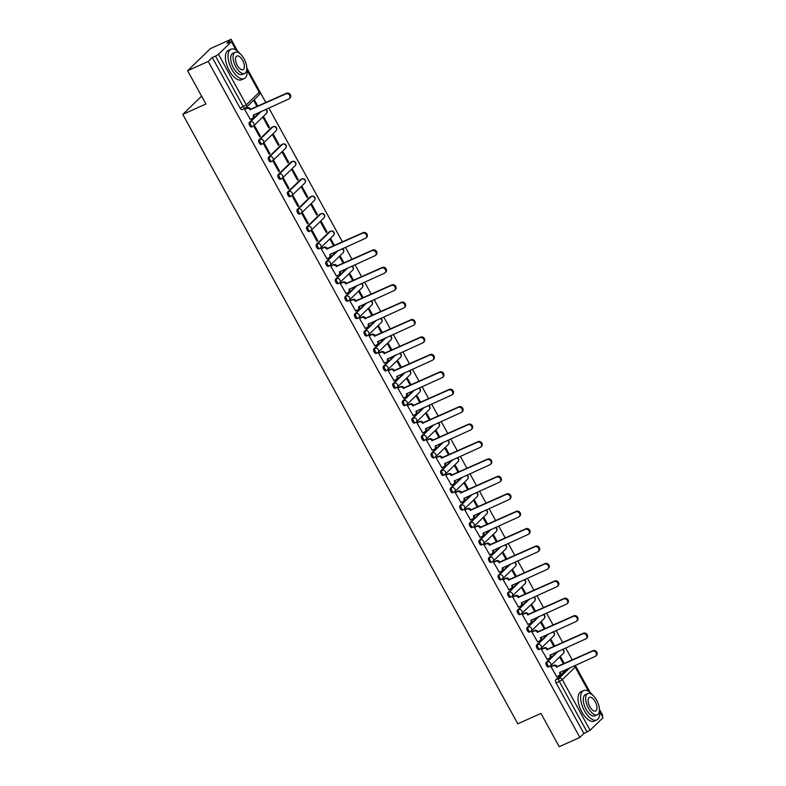 <?xml version="1.0" encoding="UTF-8"?>
<svg xmlns="http://www.w3.org/2000/svg" width="786" height="786" viewBox="0 0 786 786"><rect width="100%" height="100%" fill="white"/><g stroke="black" fill="none" stroke-linecap="round" stroke-linejoin="round"><path stroke-width="1.18" d="M557.166 651.761L546.201 662.392A2.574 1.218 65.8 0 0 546.516 665.506A2.574 1.218 65.8 0 0 548.49 666.97A2.574 1.218 65.8 0 0 548.657 666.852M547.587 634.341L536.632 644.972A2.574 1.218 65.8 0 0 536.946 648.086A2.574 1.218 65.8 0 0 538.911 649.55A2.574 1.218 65.8 0 0 539.088 649.433M538.007 616.922L527.052 627.552A2.574 1.218 65.8 0 0 527.367 630.667A2.574 1.218 65.8 0 0 529.342 632.131A2.574 1.218 65.8 0 0 529.509 632.023M528.438 599.502L517.473 610.133A2.574 1.218 65.8 0 0 517.787 613.257A2.574 1.218 65.8 0 0 519.762 614.721A2.574 1.218 65.8 0 0 519.929 614.603M518.858 582.082L507.903 592.713A2.574 1.218 65.8 0 0 508.218 595.837A2.574 1.218 65.8 0 0 510.183 597.301A2.574 1.218 65.8 0 0 510.36 597.183M509.279 564.662L498.324 575.293A2.574 1.218 65.8 0 0 498.638 578.417A2.574 1.218 65.8 0 0 500.613 579.881A2.574 1.218 65.8 0 0 500.78 579.763M499.709 547.243L488.745 557.873A2.574 1.218 65.8 0 0 489.059 560.998A2.574 1.218 65.8 0 0 491.034 562.462A2.574 1.218 65.8 0 0 491.201 562.344M490.13 529.833L479.175 540.463A2.574 1.218 65.8 0 0 479.489 543.578A2.574 1.218 65.8 0 0 481.454 545.042A2.574 1.218 65.8 0 0 481.631 544.924M480.56 512.413L469.596 523.044A2.574 1.218 65.8 0 0 469.91 526.158A2.574 1.218 65.8 0 0 471.885 527.622A2.574 1.218 65.8 0 0 472.052 527.504M470.981 494.993L460.026 505.624A2.574 1.218 65.8 0 0 460.341 508.738A2.574 1.218 65.8 0 0 462.306 510.202A2.574 1.218 65.8 0 0 462.473 510.085M461.402 477.574L450.447 488.204A2.574 1.218 65.8 0 0 450.761 491.319A2.574 1.218 65.8 0 0 452.726 492.783A2.574 1.218 65.8 0 0 452.903 492.675M451.832 460.154L440.867 470.785A2.574 1.218 65.8 0 0 441.182 473.909A2.574 1.218 65.8 0 0 443.157 475.373A2.574 1.218 65.8 0 0 443.324 475.255M442.253 442.734L431.298 453.365A2.574 1.218 65.8 0 0 431.612 456.489A2.574 1.218 65.8 0 0 433.577 457.953A2.574 1.218 65.8 0 0 433.754 457.835M432.673 425.314L421.718 435.945A2.574 1.218 65.8 0 0 422.033 439.069A2.574 1.218 65.8 0 0 423.998 440.533A2.574 1.218 65.8 0 0 424.175 440.415M423.104 407.895L412.139 418.525A2.574 1.218 65.8 0 0 412.454 421.65A2.574 1.218 65.8 0 0 414.428 423.114A2.574 1.218 65.8 0 0 414.595 422.996M413.524 390.485L402.57 401.115A2.574 1.218 65.8 0 0 402.884 404.23A2.574 1.218 65.8 0 0 404.849 405.694A2.574 1.218 65.8 0 0 405.026 405.576M403.945 373.065L392.99 383.696A2.574 1.218 65.8 0 0 393.305 386.81A2.574 1.218 65.8 0 0 395.27 388.274A2.574 1.218 65.8 0 0 395.446 388.156M394.375 355.645L383.411 366.276A2.574 1.218 65.8 0 0 383.725 369.391A2.574 1.218 65.8 0 0 385.7 370.854A2.574 1.218 65.8 0 0 385.867 370.737M384.796 338.226L373.841 348.856A2.574 1.218 65.8 0 0 374.156 351.971A2.574 1.218 65.8 0 0 376.121 353.435A2.574 1.218 65.8 0 0 376.298 353.327M375.217 320.806L364.262 331.437A2.574 1.218 65.8 0 0 364.576 334.561A2.574 1.218 65.8 0 0 366.551 336.025A2.574 1.218 65.8 0 0 366.718 335.907M365.647 303.386L354.683 314.017A2.574 1.218 65.8 0 0 354.997 317.141A2.574 1.218 65.8 0 0 356.972 318.605A2.574 1.218 65.8 0 0 357.139 318.487M356.068 285.966L345.113 296.597A2.574 1.218 65.8 0 0 345.427 299.721A2.574 1.218 65.8 0 0 347.392 301.185A2.574 1.218 65.8 0 0 347.569 301.067M346.488 268.547L335.534 279.177A2.574 1.218 65.8 0 0 335.848 282.302A2.574 1.218 65.8 0 0 337.823 283.766A2.574 1.218 65.8 0 0 337.99 283.648M336.919 251.137L325.964 261.767A2.574 1.218 65.8 0 0 326.269 264.882A2.574 1.218 65.8 0 0 328.243 266.346A2.574 1.218 65.8 0 0 328.41 266.228M329.688 231.634A2.574 1.218 65.8 0 0 329.481 231.683A2.574 1.218 65.8 0 0 329.314 231.801L316.385 244.348A2.574 1.218 65.8 0 0 316.699 247.462A2.574 1.218 65.8 0 0 318.664 248.926A2.574 1.218 65.8 0 0 318.841 248.808M320.108 214.214A2.574 1.218 65.8 0 0 319.902 214.264A2.574 1.218 65.8 0 0 319.735 214.381L306.805 226.928A2.574 1.218 65.8 0 0 307.12 230.043A2.574 1.218 65.8 0 0 309.095 231.506A2.574 1.218 65.8 0 0 309.262 231.389M310.529 196.795A2.574 1.218 65.8 0 0 310.332 196.854A2.574 1.218 65.8 0 0 310.156 196.962L297.236 209.508A2.574 1.218 65.8 0 0 297.55 212.623A2.574 1.218 65.8 0 0 299.515 214.087A2.574 1.218 65.8 0 0 299.682 213.979M300.959 179.385A2.574 1.218 65.8 0 0 300.753 179.434A2.574 1.218 65.8 0 0 300.586 179.552L287.656 192.089A2.574 1.218 65.8 0 0 287.971 195.213A2.574 1.218 65.8 0 0 289.936 196.677A2.574 1.218 65.8 0 0 290.113 196.559M291.38 161.965A2.574 1.218 65.8 0 0 291.174 162.014A2.574 1.218 65.8 0 0 291.007 162.132L278.077 174.669A2.574 1.218 65.8 0 0 278.391 177.793A2.574 1.218 65.8 0 0 280.366 179.257A2.574 1.218 65.8 0 0 280.533 179.139M281.801 144.545A2.574 1.218 65.8 0 0 281.604 144.595A2.574 1.218 65.8 0 0 281.427 144.712L268.507 157.249A2.574 1.218 65.8 0 0 268.822 160.373A2.574 1.218 65.8 0 0 270.787 161.837A2.574 1.218 65.8 0 0 270.964 161.72M272.231 127.126A2.574 1.218 65.8 0 0 272.025 127.175A2.574 1.218 65.8 0 0 271.858 127.293L258.928 139.829A2.574 1.218 65.8 0 0 259.242 142.954A2.574 1.218 65.8 0 0 261.207 144.418A2.574 1.218 65.8 0 0 261.384 144.3M260.313 111.789L249.349 122.419A2.574 1.218 65.8 0 0 249.663 125.534A2.574 1.218 65.8 0 0 251.638 126.998A2.574 1.218 65.8 0 0 251.805 126.88M602.273 715.682L602.695 715.27L599.423 709.306M590.188 692.515L575.254 665.349M572.296 659.965L565.674 647.929M562.717 642.545L556.105 630.51M553.138 625.125L546.525 613.09M543.568 607.706L536.946 595.68M533.989 590.296L527.377 578.26M524.419 572.876L517.797 560.84M514.84 555.456L508.228 543.421M505.26 538.037L498.648 526.001M495.691 520.617L489.069 508.581M486.112 503.197L479.499 491.162M476.532 485.777L469.92 473.742M466.963 468.358L460.341 456.332M457.383 450.948L450.771 438.912M447.804 433.528L441.192 421.493M438.234 416.108L431.612 404.073M428.655 398.689L422.043 386.653M419.076 381.269L412.463 369.233M409.506 363.849L402.884 351.814M399.927 346.43L393.314 334.394M390.347 329.01L383.735 316.984M380.778 311.6L374.156 299.564M371.198 294.18L364.586 282.145M361.629 276.76L355.007 264.725M352.049 259.341L345.437 247.305M342.47 241.921L268.822 107.957M265.865 102.573L246.833 67.95M237.598 51.159L231.084 39.3L227.036 43.22L231.408 41.737L218.488 54.273L246.293 104.852L259.223 92.316L247.069 70.209M187.608 70.73L208.241 61.455L579.862 737.425L559.229 746.7L540.935 713.423L517.817 723.818L182.784 114.392L205.903 103.998L187.608 70.73L210.452 48.575L231.084 39.3M599.571 710.77L603.029 717.706L590.099 730.243L583.9 733.505L556.095 682.926A2.574 1.218 -114.2 0 1 555.781 679.811L566.735 669.181M583.9 733.505L579.862 737.425M212.279 57.535L240.094 108.114L246.293 104.852A2.574 2.24 45.9 0 1 245.448 108.016A2.574 1.218 -114.2 0 1 245.271 108.134A2.574 1.218 -114.2 0 1 243.306 106.67L215.502 56.091L212.279 57.535L208.241 61.455M215.502 56.091L218.488 54.273M245.311 108.822L244.584 109.411L250.282 119.285M269.5 127.352L263.978 117.301L263.29 117.959L268.822 128.01L269.5 127.352L268.665 127.725M260.372 136.214L254.841 126.163L254.163 126.831L259.685 136.872L260.372 136.214L259.527 136.587M279.079 144.762L273.557 134.72L272.87 135.379L278.391 145.43L279.079 144.762L278.234 145.145M269.942 153.634L264.42 143.583L263.732 144.241L269.254 154.292L269.942 153.634L269.097 154.007M288.659 162.181L283.127 152.14L282.449 152.798L287.971 162.849L288.659 162.181L287.814 162.564M279.521 171.043L274 161.002L273.312 161.661L278.834 171.712L279.521 171.043L278.676 171.427M298.228 179.601L292.706 169.55L292.019 170.218L297.55 180.269L298.228 179.601L297.393 179.984M289.101 188.463L283.569 178.412L282.881 179.08L288.413 189.131L289.101 188.463L288.256 188.846M307.807 197.021L302.286 186.97L301.598 187.638L307.12 197.689L307.807 197.021L306.962 197.404M298.67 205.883L293.149 195.832L292.461 196.5L297.982 206.551L298.67 205.883L297.825 206.266M317.387 214.44L311.855 204.389L311.177 205.058L316.699 215.109L317.387 214.44L316.542 214.824M308.25 223.303L302.728 213.252L302.04 213.92L307.562 223.971L308.25 223.303L307.405 223.686M326.956 231.86L321.435 221.809L320.747 222.477L326.278 232.528L326.956 231.86L326.121 232.234M317.819 240.722L312.297 230.671L311.61 231.339L317.141 241.39L317.819 240.722L316.984 241.096M334.472 245.517L331.014 239.229L330.326 239.897L333.628 245.9M321.916 248.17L321.189 248.759L326.897 258.633M344.042 262.937L340.584 256.649L339.906 257.307L343.207 263.32M331.495 265.58L330.768 266.179L336.467 276.053M353.621 280.356L350.163 274.068L349.475 274.727L352.776 280.73M341.065 282.999L340.338 283.589L346.046 293.473M363.201 297.776L359.742 291.488L359.055 292.146L362.356 298.149M350.644 300.419L349.917 301.009L355.626 310.883M372.77 315.196L369.312 308.898L368.634 309.566L371.925 315.569M360.224 317.839L359.497 318.428L365.195 328.302M382.35 332.616L378.891 326.318L378.204 326.986L381.505 332.989M369.793 335.258L369.066 335.848L374.775 345.722M391.929 350.025L388.471 343.737L387.783 344.406L391.084 350.409M379.373 352.678L378.646 353.268L384.344 363.142M401.499 367.445L398.04 361.157L397.352 361.825L400.654 367.828M388.952 370.098L388.225 370.687L393.924 380.562M411.078 384.865L407.62 378.577L406.932 379.245L410.233 385.248M398.522 387.518L397.795 388.107L403.503 397.981M420.648 402.285L417.189 395.997L416.511 396.655L419.812 402.668M408.101 404.928L407.374 405.527L413.072 415.401M430.227 419.704L426.769 413.416L426.081 414.075L429.382 420.078M417.671 422.347L416.953 422.937L422.652 432.821M439.806 437.124L436.348 430.836L435.66 431.494L438.961 437.497M427.25 439.767L426.523 440.356L432.231 450.231M449.376 454.544L445.917 448.246L445.24 448.914L448.541 454.917M436.829 457.187L436.102 457.776L441.801 467.65M458.955 471.964L455.497 465.666L454.809 466.334L458.11 472.337M446.399 474.606L445.672 475.196L451.38 485.07M468.535 489.373L465.076 483.085L464.388 483.754L467.69 489.757M455.978 492.026L455.251 492.616L460.96 502.49M478.104 506.793L474.646 500.505L473.968 501.173L477.269 507.176M465.558 509.446L464.831 510.035L470.529 519.91M487.684 524.213L484.225 517.925L483.537 518.593L486.839 524.596M475.127 526.866L474.4 527.455L480.108 537.329M497.263 541.633L493.805 535.345L493.117 536.003L496.418 542.016M484.707 544.276L483.98 544.875L489.688 554.749M506.832 559.052L503.374 552.764L502.696 553.423L505.997 559.426M494.286 561.695L493.559 562.285L499.257 572.169M516.412 576.472L512.953 570.184L512.266 570.842L515.567 576.845M503.855 579.115L503.128 579.704L508.837 589.579M525.991 593.892L522.533 587.594L521.845 588.262L525.146 594.265M513.435 596.535L512.708 597.124L518.416 606.998M535.561 611.312L532.102 605.014L531.424 605.682L534.716 611.685M523.014 613.954L522.287 614.544L527.986 624.418M545.14 628.721L541.682 622.433L540.994 623.102L544.295 629.105M532.584 631.374L531.857 631.964L537.565 641.838M554.72 646.141L551.261 639.853L550.573 640.521L553.875 646.524M542.163 648.794L541.436 649.383L547.135 659.258M564.289 663.561L560.831 657.273L560.143 657.941L563.444 663.944M551.743 666.214L551.015 666.803L556.714 676.677M201.589 96.147L182.784 114.392M257.857 106.169L254.409 99.881L253.721 100.549L257.022 106.552M240.094 108.114A2.574 1.218 65.8 0 0 242.059 109.578A2.574 1.218 65.8 0 0 242.235 109.46M250.066 119.384L252.296 118.381A2.574 2.24 -134.1 0 0 253.141 115.218L288.816 98.977A2.967 2.574 -134.1 0 0 285.996 93.839L250.135 109.745A2.574 2.24 -134.1 0 0 246.833 108.439L247.433 107.869A2.574 2.24 45.9 0 1 250.734 109.166L286.585 93.259A2.967 2.574 45.9 0 1 290.063 97.955L289.474 98.535M245.085 108.92L247.433 107.869M253.78 114.717A2.574 2.24 45.9 0 1 253.456 117.419L252.866 117.998M244.603 109.441L246.833 108.439M250.233 109.912L250.822 109.333M240.359 53.988A16.103 7.585 65.8 0 0 230.966 49.223A16.103 7.585 65.8 0 0 231.86 69.453A16.103 7.585 65.8 0 0 244.171 78.6A16.103 7.585 65.8 0 0 246.843 68.411M230.966 49.223L228.382 50.383A16.103 7.585 65.8 0 0 229.266 70.612A16.103 7.585 65.8 0 0 241.587 79.769L244.171 78.6M244.711 73.422L242.324 74.493A11.594 5.463 -114.2 0 1 233.462 67.901A11.594 5.463 -114.2 0 1 232.823 53.33L235.201 52.259A11.594 5.463 65.8 0 0 235.849 66.83A11.594 5.463 65.8 0 0 244.711 73.422A11.594 5.463 65.8 0 0 244.063 58.852A11.594 5.463 65.8 0 0 235.201 52.259M242.609 60.267A7.477 3.517 65.8 0 0 236.891 56.022A7.477 3.517 65.8 0 0 237.303 65.415A7.477 3.517 65.8 0 0 243.021 69.659A7.477 3.517 65.8 0 0 242.609 60.267M592.949 695.345A16.103 7.585 65.8 0 0 583.556 690.58A16.103 7.585 65.8 0 0 584.45 710.809A16.103 7.585 65.8 0 0 596.761 719.956A16.103 7.585 65.8 0 0 599.433 709.778M583.556 690.58L580.972 691.749A16.103 7.585 65.8 0 0 581.856 711.978A16.103 7.585 65.8 0 0 594.177 721.126L596.761 719.956M597.301 714.779L594.914 715.85A11.594 5.463 -114.2 0 1 586.051 709.257A11.594 5.463 -114.2 0 1 585.413 694.696L587.79 693.625A11.594 5.463 65.8 0 0 588.439 708.186A11.594 5.463 65.8 0 0 597.301 714.779A11.594 5.463 65.8 0 0 596.653 700.208A11.594 5.463 65.8 0 0 587.79 693.625M595.198 701.633A7.477 3.517 65.8 0 0 589.48 697.379A7.477 3.517 65.8 0 0 589.893 706.771A7.477 3.517 65.8 0 0 595.611 711.016A7.477 3.517 65.8 0 0 595.198 701.633M326.671 258.732L328.902 257.729A2.574 2.24 -134.1 0 0 329.756 254.566L365.421 238.325A2.967 2.574 -134.1 0 0 362.601 233.187L326.74 249.093A2.574 2.24 -134.1 0 0 323.439 247.786L324.038 247.217A2.574 2.24 45.9 0 1 327.34 248.514L363.191 232.607A2.967 2.574 45.9 0 1 366.669 237.303L366.08 237.883M321.7 248.268L324.038 247.217M330.385 254.065A2.574 2.24 45.9 0 1 330.071 256.767L329.472 257.346M321.209 248.789L323.439 247.786M326.838 249.26L327.428 248.681M336.251 276.151L338.481 275.149A2.574 2.24 -134.1 0 0 339.326 271.976L375.001 255.735A2.967 2.574 -134.1 0 0 372.181 250.606L336.32 266.513A2.574 2.24 -134.1 0 0 333.018 265.206L333.618 264.627A2.574 2.24 45.9 0 1 336.909 265.933L372.77 250.027A2.967 2.574 45.9 0 1 376.248 254.723L375.649 255.303M331.27 265.688L333.618 264.627M339.965 271.484A2.574 2.24 45.9 0 1 339.64 274.186L339.051 274.766M330.788 266.208L333.018 265.206M336.408 266.68L337.007 266.1M345.82 293.571L348.06 292.559A2.574 2.24 -134.1 0 0 348.905 289.395L384.58 273.155A2.967 2.574 -134.1 0 0 381.75 268.026L345.899 283.923A2.574 2.24 -134.1 0 0 342.598 282.626L343.187 282.046A2.574 2.24 45.9 0 1 346.488 283.353L382.35 267.446A2.967 2.574 45.9 0 1 385.818 272.143L385.228 272.713M340.849 283.098L343.187 282.046M349.544 288.904A2.574 2.24 45.9 0 1 349.22 291.606L348.62 292.176M340.358 283.628L342.598 282.626M345.987 284.09L346.587 283.52M355.4 310.981L357.63 309.979A2.574 2.24 -134.1 0 0 358.475 306.815L394.15 290.574A2.967 2.574 -134.1 0 0 391.33 285.436L355.469 301.343A2.574 2.24 -134.1 0 0 352.167 300.046L352.767 299.466A2.574 2.24 45.9 0 1 356.068 300.773L391.919 284.866A2.967 2.574 45.9 0 1 395.397 289.562L394.808 290.132M350.418 300.517L352.767 299.466M359.114 306.324A2.574 2.24 45.9 0 1 358.799 309.026L358.2 309.596M349.937 301.048L352.167 300.046M355.567 301.51L356.156 300.94M364.979 328.401L367.209 327.398A2.574 2.24 -134.1 0 0 368.054 324.235L403.729 307.994A2.967 2.574 -134.1 0 0 400.909 302.856L365.048 318.762A2.574 2.24 -134.1 0 0 361.747 317.465L362.336 316.886A2.574 2.24 45.9 0 1 365.637 318.192L401.499 302.286A2.967 2.574 45.9 0 1 404.977 306.982L404.377 307.552M359.998 317.937L362.336 316.886M368.693 323.744A2.574 2.24 45.9 0 1 368.369 326.445L367.779 327.015M359.516 318.468L361.747 317.465M365.136 318.929L365.736 318.359M374.549 345.82L376.789 344.818A2.574 2.24 -134.1 0 0 377.634 341.655L413.308 325.414A2.967 2.574 -134.1 0 0 410.479 320.275L374.627 336.182A2.574 2.24 -134.1 0 0 371.326 334.885L371.916 334.305A2.574 2.24 45.9 0 1 375.217 335.602L411.078 319.705A2.967 2.574 45.9 0 1 414.546 324.392L413.957 324.972M369.577 335.357L371.916 334.305M378.272 341.163A2.574 2.24 45.9 0 1 377.948 343.855L377.349 344.435M369.086 335.887L371.326 334.885M374.716 336.349L375.305 335.769M384.128 363.24L386.358 362.238A2.574 2.24 -134.1 0 0 387.203 359.074L422.878 342.834A2.967 2.574 -134.1 0 0 420.058 337.695L384.197 353.602A2.574 2.24 -134.1 0 0 380.896 352.295L381.495 351.725A2.574 2.24 45.9 0 1 384.796 353.022L420.648 337.115A2.967 2.574 45.9 0 1 424.126 341.812L423.536 342.391M379.147 352.776L381.495 351.725M387.842 358.573A2.574 2.24 45.9 0 1 387.518 361.275L386.928 361.855M378.665 353.307L380.896 352.295M384.295 353.769L384.885 353.189M393.707 380.66L395.938 379.658A2.574 2.24 -134.1 0 0 396.783 376.494L432.457 360.253A2.967 2.574 -134.1 0 0 429.637 355.115L393.776 371.021A2.574 2.24 -134.1 0 0 390.475 369.715L391.064 369.145A2.574 2.24 45.9 0 1 394.366 370.442L430.227 354.535A2.967 2.574 45.9 0 1 433.705 359.231L433.106 359.811M388.726 370.196L391.064 369.145M397.421 375.993A2.574 2.24 45.9 0 1 397.097 378.695L396.508 379.274M388.245 370.727L390.475 369.715M393.865 371.189L394.464 370.609M403.277 398.08L405.517 397.077A2.574 2.24 -134.1 0 0 406.362 393.914L442.037 377.673A2.967 2.574 -134.1 0 0 439.207 372.535L403.356 388.441A2.574 2.24 -134.1 0 0 400.054 387.134L400.644 386.565A2.574 2.24 45.9 0 1 403.945 387.862L439.806 371.955A2.967 2.574 45.9 0 1 443.275 376.651L442.685 377.231M398.305 387.616L400.644 386.565M407.001 393.413A2.574 2.24 45.9 0 1 406.676 396.115L406.077 396.694M397.814 388.137L400.054 387.134M403.444 388.608L404.033 388.029M412.856 415.499L415.087 414.497A2.574 2.24 -134.1 0 0 415.932 411.324L451.606 395.083A2.967 2.574 -134.1 0 0 448.786 389.954L412.925 405.861A2.574 2.24 -134.1 0 0 409.624 404.554L410.223 403.975A2.574 2.24 45.9 0 1 413.524 405.281L449.376 389.375A2.967 2.574 45.9 0 1 452.854 394.071L452.264 394.651M407.875 405.036L410.223 403.975M416.57 410.832A2.574 2.24 45.9 0 1 416.246 413.534L415.656 414.114M407.394 405.556L409.624 404.554M413.023 406.028L413.613 405.448M422.436 432.919L424.666 431.907A2.574 2.24 -134.1 0 0 425.511 428.743L461.185 412.503A2.967 2.574 -134.1 0 0 458.356 407.374L422.504 423.271A2.574 2.24 -134.1 0 0 419.203 421.974L419.793 421.394A2.574 2.24 45.9 0 1 423.094 422.701L458.955 406.794A2.967 2.574 45.9 0 1 462.433 411.491L461.834 412.06M417.454 422.446L419.793 421.394M426.15 428.252A2.574 2.24 45.9 0 1 425.825 430.954L425.236 431.524M416.973 422.976L419.203 421.974M422.593 423.438L423.192 422.868M432.005 450.329L434.245 449.327A2.574 2.24 -134.1 0 0 435.09 446.163L470.765 429.922A2.967 2.574 -134.1 0 0 467.935 424.784L432.084 440.691A2.574 2.24 -134.1 0 0 428.783 439.394L429.372 438.814A2.574 2.24 45.9 0 1 432.673 440.121L468.535 424.214A2.967 2.574 45.9 0 1 472.003 428.91L471.413 429.48M427.034 439.865L429.372 438.814M435.719 445.672A2.574 2.24 45.9 0 1 435.405 448.374L434.805 448.944M426.543 440.396L428.783 439.394M432.172 440.858L432.762 440.288M441.585 467.749L443.815 466.746A2.574 2.24 -134.1 0 0 444.66 463.583L480.334 447.342A2.967 2.574 -134.1 0 0 477.515 442.204L441.653 458.11A2.574 2.24 -134.1 0 0 438.352 456.813L438.952 456.234A2.574 2.24 45.9 0 1 442.253 457.54L478.104 441.634A2.967 2.574 45.9 0 1 481.582 446.33L480.983 446.9M436.603 457.285L438.952 456.234M445.298 463.092A2.574 2.24 45.9 0 1 444.974 465.793L444.385 466.363M436.122 457.816L438.352 456.813M441.752 458.277L442.341 457.707M451.164 485.168L453.394 484.166A2.574 2.24 -134.1 0 0 454.239 481.003L489.914 464.762A2.967 2.574 -134.1 0 0 487.084 459.623L451.233 475.53A2.574 2.24 -134.1 0 0 447.932 474.233L448.521 473.653A2.574 2.24 45.9 0 1 451.822 474.95L487.684 459.053A2.967 2.574 45.9 0 1 491.162 463.74L490.562 464.32M446.183 474.705L448.521 473.653M454.878 480.511A2.574 2.24 45.9 0 1 454.554 483.203L453.964 483.783M445.701 475.235L447.932 474.233M451.321 475.697L451.921 475.117M460.734 502.588L462.974 501.586A2.574 2.24 -134.1 0 0 463.819 498.422L499.483 482.182A2.967 2.574 -134.1 0 0 496.664 477.043L460.802 492.95A2.574 2.24 -134.1 0 0 457.501 491.643L458.1 491.073A2.574 2.24 45.9 0 1 461.402 492.37L497.253 476.463A2.967 2.574 45.9 0 1 500.731 481.16L500.142 481.739M455.762 492.124L458.1 491.073M464.447 497.921A2.574 2.24 45.9 0 1 464.133 500.623L463.534 501.203M455.271 492.655L457.501 491.643M460.901 493.117L461.49 492.537M470.313 520.008L472.543 519.006A2.574 2.24 -134.1 0 0 473.388 515.842L509.063 499.601A2.967 2.574 -134.1 0 0 506.243 494.463L470.382 510.369A2.574 2.24 -134.1 0 0 467.08 509.063L467.68 508.493A2.574 2.24 45.9 0 1 470.981 509.79L506.832 493.883A2.967 2.574 45.9 0 1 510.31 498.579L509.711 499.159M465.332 509.544L467.68 508.493M474.027 515.341A2.574 2.24 45.9 0 1 473.703 518.043L473.113 518.622M464.85 510.075L467.08 509.063M470.47 510.536L471.069 509.957M479.892 537.428L482.123 536.425A2.574 2.24 -134.1 0 0 482.968 533.262L518.642 517.021A2.967 2.574 -134.1 0 0 515.812 511.882L479.961 527.789A2.574 2.24 -134.1 0 0 476.66 526.482L477.249 525.913A2.574 2.24 45.9 0 1 480.551 527.21L516.412 511.303A2.967 2.574 45.9 0 1 519.89 515.999L519.291 516.579M474.911 526.964L477.249 525.913M483.606 532.761A2.574 2.24 45.9 0 1 483.282 535.462L482.683 536.042M474.42 527.485L476.66 526.482M480.05 527.956L480.649 527.377M489.462 554.847L491.692 553.845A2.574 2.24 -134.1 0 0 492.547 550.672L528.212 534.431A2.967 2.574 -134.1 0 0 525.392 529.302L489.531 545.209A2.574 2.24 -134.1 0 0 486.229 543.902L486.829 543.322A2.574 2.24 45.9 0 1 490.13 544.629L525.981 528.723A2.967 2.574 45.9 0 1 529.459 533.419L528.87 533.999M484.49 544.384L486.829 543.322M493.176 550.18A2.574 2.24 45.9 0 1 492.861 552.882L492.262 553.462M483.999 544.904L486.229 543.902M489.629 545.376L490.218 544.796M499.041 572.267L501.272 571.255A2.574 2.24 -134.1 0 0 502.116 568.091L537.791 551.851A2.967 2.574 -134.1 0 0 534.971 546.722L499.11 562.619A2.574 2.24 -134.1 0 0 495.809 561.322L496.398 560.742A2.574 2.24 45.9 0 1 499.7 562.049L535.561 546.142A2.967 2.574 45.9 0 1 539.039 550.839L538.439 551.408M494.06 561.793L496.398 560.742M502.755 567.6A2.574 2.24 45.9 0 1 502.431 570.302L501.841 570.872M493.579 562.324L495.809 561.322M499.198 562.786L499.798 562.216M508.611 589.677L510.851 588.675A2.574 2.24 -134.1 0 0 511.696 585.511L547.37 569.27A2.967 2.574 -134.1 0 0 544.541 564.132L508.689 580.039A2.574 2.24 -134.1 0 0 505.388 578.742L505.978 578.162A2.574 2.24 45.9 0 1 509.279 579.469L545.14 563.562A2.967 2.574 45.9 0 1 548.608 568.258L548.019 568.828M503.639 579.213L505.978 578.162M512.334 585.02A2.574 2.24 45.9 0 1 512.01 587.722L511.411 588.292M503.148 579.744L505.388 578.742M508.778 580.206L509.367 579.636M518.19 607.097L520.42 606.094A2.574 2.24 -134.1 0 0 521.265 602.931L556.94 586.69A2.967 2.574 -134.1 0 0 554.12 581.552L518.259 597.458A2.574 2.24 -134.1 0 0 514.958 596.161L515.557 595.582A2.574 2.24 45.9 0 1 518.858 596.888L554.71 580.982A2.967 2.574 45.9 0 1 558.188 585.678L557.598 586.248M513.209 596.633L515.557 595.582M521.904 602.44A2.574 2.24 45.9 0 1 521.59 605.141L520.99 605.711M512.727 597.163L514.958 596.161M518.357 597.625L518.947 597.055M527.77 624.516L530 623.514A2.574 2.24 -134.1 0 0 530.845 620.351L566.519 604.11A2.967 2.574 -134.1 0 0 563.7 598.971L527.838 614.878A2.574 2.24 -134.1 0 0 524.537 613.581L525.127 613.001A2.574 2.24 45.9 0 1 528.428 614.298L564.289 598.401A2.967 2.574 45.9 0 1 567.767 603.088L567.168 603.668M522.788 614.053L525.127 613.001M531.483 619.859A2.574 2.24 45.9 0 1 531.159 622.551L530.57 623.131M522.307 614.583L524.537 613.581M527.927 615.045L528.526 614.465M537.339 641.936L539.579 640.934A2.574 2.24 -134.1 0 0 540.424 637.77L576.099 621.53A2.967 2.574 -134.1 0 0 573.269 616.391L537.418 632.298A2.574 2.24 -134.1 0 0 534.116 630.991L534.706 630.421A2.574 2.24 45.9 0 1 538.007 631.718L573.868 615.811A2.967 2.574 45.9 0 1 577.337 620.508L576.747 621.087M532.368 631.472L534.706 630.421M541.063 637.269A2.574 2.24 45.9 0 1 540.739 639.971L540.139 640.551M531.876 632.003L534.116 630.991M537.506 632.465L538.096 631.885M546.918 659.356L549.149 658.354A2.574 2.24 -134.1 0 0 549.994 655.19L585.668 638.949A2.967 2.574 -134.1 0 0 582.848 633.811L546.987 649.717A2.574 2.24 -134.1 0 0 543.686 648.411L544.285 647.841A2.574 2.24 45.9 0 1 547.587 649.138L583.438 633.231A2.967 2.574 45.9 0 1 586.916 637.927L586.327 638.507M541.937 648.892L544.285 647.841M550.632 654.689A2.574 2.24 45.9 0 1 550.308 657.391L549.719 657.97M541.456 649.423L543.686 648.411M547.085 649.884L547.675 649.305M556.498 676.775L558.728 675.773A2.574 2.24 -134.1 0 0 559.573 672.61L595.248 656.369A2.967 2.574 -134.1 0 0 592.428 651.23L556.567 667.137A2.574 2.24 -134.1 0 0 553.265 665.83L553.855 665.261A2.574 2.24 45.9 0 1 557.156 666.557L593.017 650.651A2.967 2.574 45.9 0 1 596.495 655.347L595.896 655.927M551.517 666.312L553.855 665.261M560.212 672.109A2.574 2.24 45.9 0 1 559.887 674.81L559.298 675.39M551.035 666.833L553.265 665.83M556.655 667.304L557.254 666.725M562.334 649.433A2.574 2.24 -134.1 0 1 563.297 653.421L550.367 665.958A2.574 2.24 -134.1 0 1 549.797 666.341A2.574 1.218 -114.2 0 1 549.63 666.459A2.574 1.218 -114.2 0 1 547.655 664.995A2.574 1.218 -114.2 0 1 547.341 661.881L558.306 651.25M546.201 662.392L547.341 661.881A2.574 2.24 45.9 0 1 550.642 663.178A2.574 2.24 -134.1 0 1 550.367 665.958A2.574 2.574 0 0 1 549.63 666.459L548.49 666.97M552.755 632.013A2.574 2.24 -134.1 0 1 553.717 636.002L540.788 648.538A2.574 2.24 -134.1 0 1 540.228 648.922A2.574 1.218 -114.2 0 1 540.051 649.04A2.574 1.218 -114.2 0 1 538.086 647.576A2.574 1.218 -114.2 0 1 537.771 644.461L548.726 633.83M536.632 644.972L537.771 644.461A2.574 2.24 45.9 0 1 541.073 645.758A2.574 2.24 -134.1 0 1 540.788 648.538A2.574 2.574 0 0 1 540.051 649.04L538.911 649.55M543.175 614.603A2.574 2.24 -134.1 0 1 544.138 618.582L531.218 631.119A2.574 2.24 -134.1 0 1 530.648 631.502A2.574 1.218 -114.2 0 1 530.481 631.62A2.574 1.218 -114.2 0 1 528.506 630.156A2.574 1.218 -114.2 0 1 528.192 627.041L539.147 616.411M527.052 627.552L528.192 627.041A2.574 2.24 45.9 0 1 531.493 628.338A2.574 2.24 -134.1 0 1 531.218 631.119A2.574 2.574 0 0 1 530.481 631.62L529.342 632.131M533.606 597.183A2.574 2.24 -134.1 0 1 534.568 601.162L521.639 613.699A2.574 2.24 -134.1 0 1 521.069 614.082A2.574 1.218 -114.2 0 1 520.902 614.2A2.574 1.218 -114.2 0 1 518.927 612.736A2.574 1.218 -114.2 0 1 518.613 609.622L529.577 598.991M517.473 610.133L518.613 609.622A2.574 2.24 45.9 0 1 521.914 610.918A2.574 2.24 -134.1 0 1 521.639 613.699A2.574 2.574 0 0 1 520.902 614.2L519.762 614.721M524.026 579.763A2.574 2.24 -134.1 0 1 524.989 583.743L512.059 596.289A2.574 2.24 -134.1 0 1 511.499 596.672A2.574 1.218 -114.2 0 1 511.322 596.79A2.574 1.218 -114.2 0 1 509.357 595.326A2.574 1.218 -114.2 0 1 509.043 592.202L519.998 581.571M507.903 592.713L509.043 592.202A2.574 2.24 45.9 0 1 512.344 593.499A2.574 2.24 -134.1 0 1 512.059 596.289A2.574 2.574 0 0 1 511.322 596.79L510.183 597.301M514.457 562.344A2.574 2.24 -134.1 0 1 515.42 566.323L502.49 578.869A2.574 2.24 -134.1 0 1 501.92 579.253A2.574 1.218 -114.2 0 1 501.753 579.37A2.574 1.218 -114.2 0 1 499.778 577.907A2.574 1.218 -114.2 0 1 499.464 574.782L510.428 564.152M498.324 575.293L499.464 574.782A2.574 2.24 45.9 0 1 502.765 576.089A2.574 2.24 -134.1 0 1 502.49 578.869A2.574 2.574 0 0 1 501.753 579.37L500.613 579.881M504.877 544.924A2.574 2.24 -134.1 0 1 505.84 548.903L492.91 561.45A2.574 2.24 -134.1 0 1 492.341 561.833A2.574 1.218 -114.2 0 1 492.174 561.951A2.574 1.218 -114.2 0 1 490.209 560.487A2.574 1.218 -114.2 0 1 489.894 557.362L500.849 546.732M488.745 557.873L489.894 557.362A2.574 2.24 45.9 0 1 493.195 558.669A2.574 2.24 -134.1 0 1 492.91 561.45A2.574 2.574 0 0 1 492.174 561.951L491.034 562.462M495.298 527.504A2.574 2.24 -134.1 0 1 496.261 531.493L483.331 544.03A2.574 2.24 -134.1 0 1 482.771 544.413A2.574 1.218 -114.2 0 1 482.594 544.531A2.574 1.218 -114.2 0 1 480.629 543.067A2.574 1.218 -114.2 0 1 480.315 539.943L491.27 529.312M479.175 540.463L480.315 539.943A2.574 2.24 45.9 0 1 483.616 541.249A2.574 2.24 -134.1 0 1 483.331 544.03A2.574 2.574 0 0 1 482.594 544.531L481.454 545.042M485.728 510.085A2.574 2.24 -134.1 0 1 486.691 514.073L473.762 526.61A2.574 2.24 -134.1 0 1 473.192 526.993A2.574 1.218 -114.2 0 1 473.025 527.111A2.574 1.218 -114.2 0 1 471.05 525.647A2.574 1.218 -114.2 0 1 470.735 522.533L481.7 511.902M469.596 523.044L470.735 522.533A2.574 2.24 45.9 0 1 474.037 523.83A2.574 2.24 -134.1 0 1 473.762 526.61A2.574 2.574 0 0 1 473.025 527.111L471.885 527.622M476.149 492.665A2.574 2.24 -134.1 0 1 477.112 496.654L464.182 509.19A2.574 2.24 -134.1 0 1 463.622 509.574A2.574 1.218 -114.2 0 1 463.445 509.692A2.574 1.218 -114.2 0 1 461.48 508.228A2.574 1.218 -114.2 0 1 461.166 505.113L472.121 494.482M460.026 505.624L461.166 505.113A2.574 2.24 45.9 0 1 464.467 506.41A2.574 2.24 -134.1 0 1 464.182 509.19A2.574 2.574 0 0 1 463.445 509.692L462.306 510.202M466.57 475.255A2.574 2.24 -134.1 0 1 467.532 479.234L454.613 491.771A2.574 2.24 -134.1 0 1 454.043 492.154A2.574 1.218 -114.2 0 1 453.866 492.272A2.574 1.218 -114.2 0 1 451.901 490.808A2.574 1.218 -114.2 0 1 451.586 487.693L462.541 477.063M450.447 488.204L451.586 487.693A2.574 2.24 45.9 0 1 454.888 488.99A2.574 2.24 -134.1 0 1 454.613 491.771A2.574 2.574 0 0 1 453.866 492.272L452.726 492.783M457 457.835A2.574 2.24 -134.1 0 1 457.963 461.814L445.033 474.351A2.574 2.24 -134.1 0 1 444.463 474.734A2.574 1.218 -114.2 0 1 444.296 474.852A2.574 1.218 -114.2 0 1 442.322 473.388A2.574 1.218 -114.2 0 1 442.007 470.274L452.972 459.643M440.867 470.785L442.007 470.274A2.574 2.24 45.9 0 1 445.308 471.571A2.574 2.24 -134.1 0 1 445.033 474.351A2.574 2.574 0 0 1 444.296 474.852L443.157 475.373M447.421 440.415A2.574 2.24 -134.1 0 1 448.384 444.395L435.454 456.941A2.574 2.24 -134.1 0 1 434.894 457.324A2.574 1.218 -114.2 0 1 434.717 457.442A2.574 1.218 -114.2 0 1 432.752 455.978A2.574 1.218 -114.2 0 1 432.438 452.854L443.392 442.223M431.298 453.365L432.438 452.854A2.574 2.24 45.9 0 1 435.739 454.151A2.574 2.24 -134.1 0 1 435.454 456.941A2.574 2.574 0 0 1 434.717 457.442L433.577 457.953M437.841 422.996A2.574 2.24 -134.1 0 1 438.804 426.975L425.884 439.521A2.574 2.24 -134.1 0 1 425.314 439.905A2.574 1.218 -114.2 0 1 425.147 440.022A2.574 1.218 -114.2 0 1 423.173 438.559A2.574 1.218 -114.2 0 1 422.858 435.434L433.813 424.804M421.718 435.945L422.858 435.434A2.574 2.24 45.9 0 1 426.159 436.741A2.574 2.24 -134.1 0 1 425.884 439.521A2.574 2.574 0 0 1 425.147 440.022L423.998 440.533M428.272 405.576A2.574 2.24 -134.1 0 1 429.235 409.555L416.305 422.102A2.574 2.24 -134.1 0 1 415.735 422.485A2.574 1.218 -114.2 0 1 415.568 422.603A2.574 1.218 -114.2 0 1 413.593 421.139A2.574 1.218 -114.2 0 1 413.279 418.014L424.244 407.384M412.139 418.525L413.279 418.014A2.574 2.24 45.9 0 1 416.58 419.321A2.574 2.24 -134.1 0 1 416.305 422.102A2.574 2.574 0 0 1 415.568 422.603L414.428 423.114M418.692 388.156A2.574 2.24 -134.1 0 1 419.655 392.145L406.726 404.682A2.574 2.24 -134.1 0 1 406.166 405.065A2.574 1.218 -114.2 0 1 405.989 405.183A2.574 1.218 -114.2 0 1 404.024 403.719A2.574 1.218 -114.2 0 1 403.709 400.595L414.664 389.964M402.57 401.115L403.709 400.595A2.574 2.24 45.9 0 1 407.01 401.901A2.574 2.24 -134.1 0 1 406.726 404.682A2.574 2.574 0 0 1 405.989 405.183L404.849 405.694M409.113 370.737A2.574 2.24 -134.1 0 1 410.076 374.726L397.156 387.262A2.574 2.24 -134.1 0 1 396.586 387.645A2.574 1.218 -114.2 0 1 396.419 387.763A2.574 1.218 -114.2 0 1 394.444 386.299A2.574 1.218 -114.2 0 1 394.13 383.185L405.085 372.554M392.99 383.696L394.13 383.185A2.574 2.24 45.9 0 1 397.431 384.482A2.574 2.24 -134.1 0 1 397.156 387.262A2.574 2.574 0 0 1 396.419 387.763L395.27 388.274M399.543 353.317A2.574 2.24 -134.1 0 1 400.506 357.306L387.577 369.842A2.574 2.24 -134.1 0 1 387.007 370.226A2.574 1.218 -114.2 0 1 386.84 370.344A2.574 1.218 -114.2 0 1 384.865 368.88A2.574 1.218 -114.2 0 1 384.55 365.765L395.515 355.134M383.411 366.276L384.55 365.765A2.574 2.24 45.9 0 1 387.852 367.062A2.574 2.24 -134.1 0 1 387.577 369.842A2.574 2.574 0 0 1 386.84 370.344L385.7 370.854M389.964 335.907A2.574 2.24 -134.1 0 1 390.927 339.886L377.997 352.423A2.574 2.24 -134.1 0 1 377.437 352.806A2.574 1.218 -114.2 0 1 377.26 352.924A2.574 1.218 -114.2 0 1 375.295 351.46A2.574 1.218 -114.2 0 1 374.981 348.345L385.936 337.715M373.841 348.856L374.981 348.345A2.574 2.24 45.9 0 1 378.282 349.642A2.574 2.24 -134.1 0 1 377.997 352.423A2.574 2.574 0 0 1 377.26 352.924L376.121 353.435M380.395 318.487A2.574 2.24 -134.1 0 1 381.357 322.466L368.428 335.003A2.574 2.24 -134.1 0 1 367.858 335.386A2.574 1.218 -114.2 0 1 367.691 335.504A2.574 1.218 -114.2 0 1 365.716 334.04A2.574 1.218 -114.2 0 1 365.402 330.926L376.356 320.295M364.262 331.437L365.402 330.926A2.574 2.24 45.9 0 1 368.703 332.223A2.574 2.24 -134.1 0 1 368.428 335.003A2.574 2.574 0 0 1 367.691 335.504L366.551 336.025M370.815 301.067A2.574 2.24 -134.1 0 1 371.778 305.047L358.848 317.593A2.574 2.24 -134.1 0 1 358.278 317.976A2.574 1.218 -114.2 0 1 358.111 318.094A2.574 1.218 -114.2 0 1 356.137 316.63A2.574 1.218 -114.2 0 1 355.832 313.506L366.787 302.875M354.683 314.017L355.832 313.506A2.574 2.24 45.9 0 1 359.123 314.803A2.574 2.24 -134.1 0 1 358.848 317.593A2.574 2.574 0 0 1 358.111 318.094L356.972 318.605M361.236 283.648A2.574 2.24 -134.1 0 1 362.199 287.627L349.269 300.173A2.574 2.24 -134.1 0 1 348.709 300.557A2.574 1.218 -114.2 0 1 348.532 300.674A2.574 1.218 -114.2 0 1 346.567 299.211A2.574 1.218 -114.2 0 1 346.253 296.086L357.208 285.456M345.113 296.597L346.253 296.086A2.574 2.24 45.9 0 1 349.554 297.393A2.574 2.24 -134.1 0 1 349.269 300.173A2.574 2.574 0 0 1 348.532 300.674L347.392 301.185M351.666 266.228A2.574 2.24 -134.1 0 1 352.629 270.207L339.699 282.754A2.574 2.24 -134.1 0 1 339.13 283.137A2.574 1.218 -114.2 0 1 338.963 283.255A2.574 1.218 -114.2 0 1 336.988 281.791A2.574 1.218 -114.2 0 1 336.673 278.666L347.638 268.036M335.534 279.177L336.673 278.666A2.574 2.24 45.9 0 1 339.974 279.973A2.574 2.24 -134.1 0 1 339.699 282.754A2.574 2.574 0 0 1 338.963 283.255L337.823 283.766M342.087 248.808A2.574 2.24 -134.1 0 1 343.05 252.797L330.12 265.334A2.574 2.24 -134.1 0 1 329.55 265.717A2.574 1.218 -114.2 0 1 329.383 265.835A2.574 1.218 -114.2 0 1 327.418 264.371A2.574 1.218 -114.2 0 1 327.104 261.247L338.059 250.616M325.964 261.767L327.104 261.247A2.574 2.24 45.9 0 1 330.405 262.553A2.574 2.24 -134.1 0 1 330.12 265.334A2.574 2.574 0 0 1 329.383 265.835L328.243 266.346M329.314 231.801L330.454 231.29A2.574 2.24 -134.1 0 1 333.47 235.378L320.55 247.914A2.574 2.24 -134.1 0 1 319.981 248.297A2.574 1.218 -114.2 0 1 319.804 248.415A2.574 1.218 -114.2 0 1 317.839 246.951A2.574 1.218 -114.2 0 1 317.524 243.837L330.454 231.29A2.574 1.218 -114.2 0 1 330.621 231.172A2.574 1.218 -114.2 0 1 330.994 231.133M316.385 244.348L317.524 243.837A2.574 2.24 45.9 0 1 320.826 245.134A2.574 2.24 -134.1 0 1 320.55 247.914A2.574 2.574 0 0 1 319.804 248.415L318.664 248.926M319.735 214.381L320.875 213.871A2.574 2.24 -134.1 0 1 323.901 217.958L310.971 230.495A2.574 2.24 -134.1 0 1 310.401 230.878A2.574 1.218 -114.2 0 1 310.234 230.996A2.574 1.218 -114.2 0 1 308.259 229.532A2.574 1.218 -114.2 0 1 307.945 226.417L320.875 213.871A2.574 1.218 -114.2 0 1 321.042 213.753A2.574 1.218 -114.2 0 1 321.415 213.713M306.805 226.928L307.945 226.417A2.574 2.24 45.9 0 1 311.246 227.714A2.574 2.24 -134.1 0 1 310.971 230.495A2.574 2.574 0 0 1 310.234 230.996L309.095 231.506M310.156 196.962L311.295 196.451A2.574 2.24 -134.1 0 1 314.321 200.538L301.392 213.075A2.574 2.24 -134.1 0 1 300.832 213.458A2.574 1.218 -114.2 0 1 300.655 213.576A2.574 1.218 -114.2 0 1 298.69 212.112A2.574 1.218 -114.2 0 1 298.375 208.997L311.295 196.451A2.574 1.218 -114.2 0 1 311.472 196.333A2.574 1.218 -114.2 0 1 311.846 196.294M297.236 209.508L298.375 208.997A2.574 2.24 45.9 0 1 301.677 210.294A2.574 2.24 -134.1 0 1 301.392 213.075A2.574 2.574 0 0 1 300.655 213.576L299.515 214.087M300.586 179.552L301.726 179.031A2.574 2.24 -134.1 0 1 304.742 183.118L291.822 195.655A2.574 2.24 -134.1 0 1 291.252 196.038A2.574 1.218 -114.2 0 1 291.075 196.156A2.574 1.218 -114.2 0 1 289.11 194.692A2.574 1.218 -114.2 0 1 288.796 191.578L301.726 179.031A2.574 1.218 -114.2 0 1 301.893 178.923A2.574 1.218 -114.2 0 1 302.266 178.874M287.656 192.089L288.796 191.578A2.574 2.24 45.9 0 1 292.097 192.875A2.574 2.24 -134.1 0 1 291.822 195.655A2.574 2.574 0 0 1 291.075 196.156L289.936 196.677M291.007 162.132L292.146 161.621A2.574 2.24 -134.1 0 1 295.172 165.699L282.243 178.245A2.574 2.24 -134.1 0 1 281.673 178.628A2.574 1.218 -114.2 0 1 281.506 178.746A2.574 1.218 -114.2 0 1 279.531 177.282A2.574 1.218 -114.2 0 1 279.217 174.158L292.146 161.621A2.574 1.218 -114.2 0 1 292.323 161.503A2.574 1.218 -114.2 0 1 292.687 161.454M278.077 174.669L279.217 174.158A2.574 2.24 45.9 0 1 282.518 175.455A2.574 2.24 -134.1 0 1 282.243 178.245A2.574 2.574 0 0 1 281.506 178.746L280.366 179.257M281.427 144.712L282.567 144.202A2.574 2.24 -134.1 0 1 285.593 148.279L272.663 160.825A2.574 2.24 -134.1 0 1 272.103 161.209A2.574 1.218 -114.2 0 1 271.927 161.326A2.574 1.218 -114.2 0 1 269.962 159.863A2.574 1.218 -114.2 0 1 269.647 156.738L282.567 144.202A2.574 1.218 -114.2 0 1 282.744 144.084A2.574 1.218 -114.2 0 1 283.117 144.035M268.507 157.249L269.647 156.738A2.574 2.24 45.9 0 1 272.948 158.045A2.574 2.24 -134.1 0 1 272.663 160.825A2.574 2.574 0 0 1 271.927 161.326L270.787 161.837M271.858 127.293L272.997 126.782A2.574 2.24 -134.1 0 1 276.014 130.859L263.094 143.406A2.574 2.24 -134.1 0 1 262.524 143.789A2.574 1.218 -114.2 0 1 262.357 143.907A2.574 1.218 -114.2 0 1 260.382 142.443A2.574 1.218 -114.2 0 1 260.068 139.319L272.997 126.782A2.574 1.218 -114.2 0 1 273.164 126.664A2.574 1.218 -114.2 0 1 273.538 126.625M258.928 139.829L260.068 139.319A2.574 2.24 45.9 0 1 263.369 140.625A2.574 2.24 -134.1 0 1 263.094 143.406A2.574 2.574 0 0 1 262.357 143.907L261.207 144.418M265.481 109.46A2.574 2.24 -134.1 0 1 266.444 113.449L253.514 125.986A2.574 2.24 -134.1 0 1 252.945 126.369A2.574 1.218 -114.2 0 1 252.778 126.487A2.574 1.218 -114.2 0 1 250.803 125.023A2.574 1.218 -114.2 0 1 250.488 121.899L261.453 111.268M249.349 122.419L250.488 121.899A2.574 2.24 45.9 0 1 253.79 123.206A2.574 2.24 -134.1 0 1 253.514 125.986A2.574 2.574 0 0 1 252.778 126.487L251.638 126.998M555.781 679.811L558.993 678.367L569.948 667.736M588.537 691.336L575.224 667.127L562.295 679.664L590.099 730.243M603.029 717.706L599.659 711.566M235.947 49.98L231.408 41.737M556.095 682.926L559.308 681.482A2.574 1.218 -114.2 0 1 558.993 678.367A2.574 2.24 -134.1 0 1 562.295 679.664L559.308 681.482L587.113 732.061M573.977 665.919A2.574 2.24 -134.1 0 1 575.224 667.127L575.411 666.813A2.574 2.574 0 0 0 574.33 665.762M259.4 92.001L259.223 92.316A2.574 2.24 45.9 0 1 258.938 95.096A2.574 2.574 0 0 0 259.4 92.001L246.981 69.414M250.135 109.745L250.734 109.166M285.996 93.839L286.585 93.259M326.74 249.093L327.34 248.514M362.601 233.187L363.191 232.607M336.32 266.513L336.909 265.933M372.181 250.606L372.77 250.027M345.899 283.923L346.488 283.353M381.75 268.026L382.35 267.446M355.469 301.343L356.068 300.773M391.33 285.436L391.919 284.866M365.048 318.762L365.637 318.192M400.909 302.856L401.499 302.286M374.627 336.182L375.217 335.602M410.479 320.275L411.078 319.705M384.197 353.602L384.796 353.022M420.058 337.695L420.648 337.115M393.776 371.021L394.366 370.442M429.637 355.115L430.227 354.535M403.356 388.441L403.945 387.862M439.207 372.535L439.806 371.955M412.925 405.861L413.524 405.281M448.786 389.954L449.376 389.375M422.504 423.271L423.094 422.701M458.356 407.374L458.955 406.794M432.084 440.691L432.673 440.121M467.935 424.784L468.535 424.214M441.653 458.11L442.253 457.54M477.515 442.204L478.104 441.634M451.233 475.53L451.822 474.95M487.084 459.623L487.684 459.053M460.802 492.95L461.402 492.37M496.664 477.043L497.253 476.463M470.382 510.369L470.981 509.79M506.243 494.463L506.832 493.883M479.961 527.789L480.551 527.21M515.812 511.882L516.412 511.303M489.531 545.209L490.13 544.629M525.392 529.302L525.981 528.723M499.11 562.619L499.7 562.049M534.971 546.722L535.561 546.142M508.689 580.039L509.279 579.469M544.541 564.132L545.14 563.562M518.259 597.458L518.858 596.888M554.12 581.552L554.71 580.982M527.838 614.878L528.428 614.298M563.7 598.971L564.289 598.401M537.418 632.298L538.007 631.718M573.269 616.391L573.868 615.811M546.987 649.717L547.587 649.138M582.848 633.811L583.438 633.231M556.567 667.137L557.156 666.557M592.428 651.23L593.017 650.651M266.444 113.449A2.574 2.574 0 0 0 265.825 109.303M272.025 127.175L273.164 126.664A2.574 2.574 0 0 1 276.014 130.859M281.604 144.595L282.744 144.084A2.574 2.574 0 0 1 285.593 148.279M291.174 162.014L292.323 161.503A2.574 2.574 0 0 1 295.172 165.699M300.753 179.434L301.893 178.923A2.574 2.574 0 0 1 304.742 183.118M310.332 196.854L311.472 196.333A2.574 2.574 0 0 1 314.321 200.538M319.902 214.264L321.042 213.753A2.574 2.574 0 0 1 323.901 217.958M329.481 231.683L330.621 231.172A2.574 2.574 0 0 1 333.47 235.378M343.05 252.797A2.574 2.574 0 0 0 342.441 248.651M352.629 270.207A2.574 2.574 0 0 0 352.01 266.071M362.199 287.627A2.574 2.574 0 0 0 361.589 283.491M371.778 305.047A2.574 2.574 0 0 0 371.159 300.91M381.357 322.466A2.574 2.574 0 0 0 380.738 318.33M390.927 339.886A2.574 2.574 0 0 0 390.318 335.75M400.506 357.306A2.574 2.574 0 0 0 399.887 353.16M410.076 374.726A2.574 2.574 0 0 0 409.467 370.579M419.655 392.145A2.574 2.574 0 0 0 419.046 387.999M429.235 409.555A2.574 2.574 0 0 0 428.616 405.419M438.804 426.975A2.574 2.574 0 0 0 438.195 422.839M448.384 444.395A2.574 2.574 0 0 0 447.774 440.258M457.963 461.814A2.574 2.574 0 0 0 457.344 457.678M467.532 479.234A2.574 2.574 0 0 0 466.923 475.098M477.112 496.654A2.574 2.574 0 0 0 476.503 492.508M486.691 514.073A2.574 2.574 0 0 0 486.072 509.927M496.261 531.493A2.574 2.574 0 0 0 495.652 527.347M505.84 548.903A2.574 2.574 0 0 0 505.231 544.767M515.42 566.323A2.574 2.574 0 0 0 514.801 562.187M524.989 583.743A2.574 2.574 0 0 0 524.38 579.606M534.568 601.162A2.574 2.574 0 0 0 533.949 597.026M544.138 618.582A2.574 2.574 0 0 0 543.529 614.446M553.717 636.002A2.574 2.574 0 0 0 553.108 631.856M563.297 653.421A2.574 2.574 0 0 0 562.678 649.275M242.059 109.578L245.271 108.134A2.574 2.574 0 0 0 246.008 107.633L258.938 95.096M589.078 691.68L575.411 666.813M236.488 50.324L231.595 41.422"/></g></svg>
